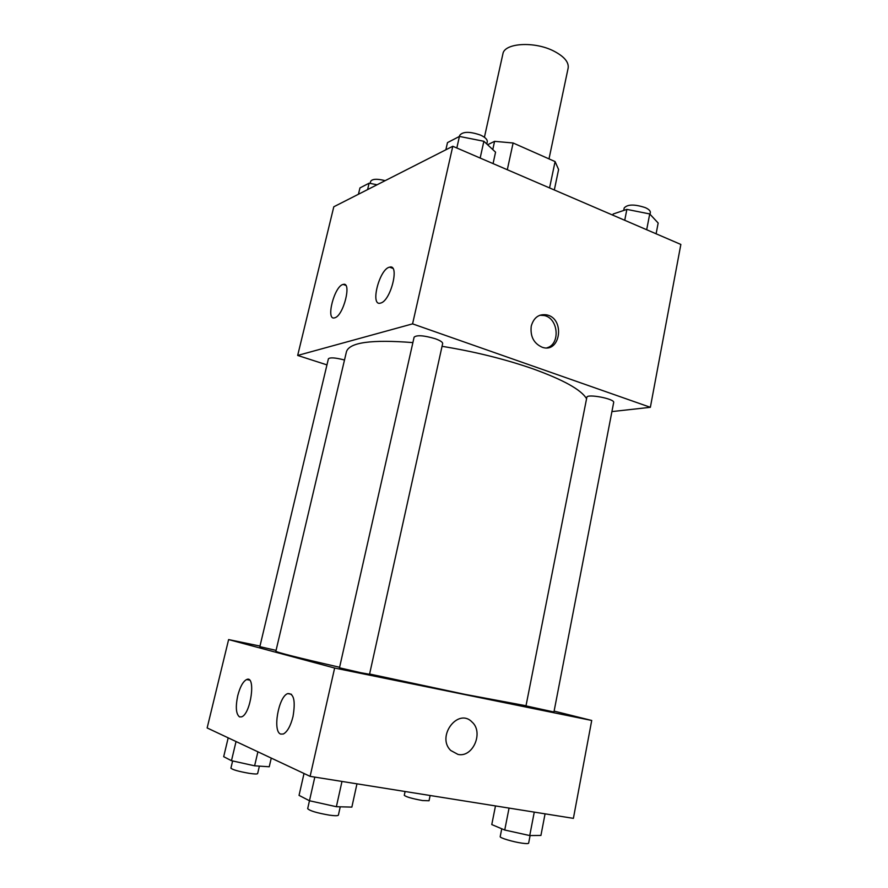 <?xml version="1.0" encoding="UTF-8"?>
<svg xmlns="http://www.w3.org/2000/svg" width="888" height="888" viewBox="0 0 888 888"><rect width="100%" height="100%" fill="white"/><g stroke="black" fill="none" stroke-linecap="round" stroke-linejoin="round"><path stroke-width="1.33" d="M549.006 158.897L568.154 68.054C568.964 62.149 564.191 56.488 553.812 51.082C534.376 41.015 504.184 42.979 502.886 53.946L484.415 137.274M487.601 144.744L494.583 141.347L513.109 142.99L555.089 161.583L558.596 169.519L554.323 189.965M492.773 149.573L494.583 141.347M549.561 187.923L555.089 161.583M507.303 169.73L513.109 142.99M326.951 364.89L297.669 355.444L333.799 206.782L452.791 146.265L680.852 244.444L650.36 407.303L611.921 411.588M531.246 326.118C533.799 317.371 539.06 313.642 547.008 314.929C565.345 318.925 560.439 353.613 542.335 347.308C533.799 343.523 530.103 336.463 531.246 326.118M297.669 355.444L412.576 323.865L452.791 146.265M412.576 323.865L650.36 407.303M546.941 347.83C560.55 344.267 558.485 318.426 544.388 315.551L539.882 315.24M334.798 317.793L334.598 317.849C325.408 320.823 334.421 285.836 343.156 284.426C352.125 281.363 343.545 315.795 334.798 317.793M380.741 303.041L380.475 303.119C369.83 306.493 379.409 268.842 389.577 267.166C399.933 263.714 390.898 300.666 380.741 303.041M613.675 402.486C615.095 398.867 586.857 393.462 586.846 397.336L525.985 705.893L553.946 711.998L613.675 402.486M344.5 360.017C335.464 357.664 330.103 357.265 328.405 358.796L259.851 646.653L276.068 650.382M435.264 338.728C423.92 335.398 416.861 334.876 414.119 337.151L339.482 667.809L360.972 672.749L369.541 674.281L442.657 343.578C442.735 342.158 440.27 340.537 435.264 338.728M586.568 398.745C581.34 389.799 563.269 379.753 532.367 368.631C504.573 359.03 474.47 351.593 442.046 346.32M412.887 342.601C371.65 339.349 349.506 342.38 346.464 351.67L275.879 651.193C276.49 652.303 297.724 657.664 339.593 667.277M526.018 705.749L465.101 694.383L369.597 674.014M334.643 668.042L228.616 639.582L207.148 727.949L310.112 776.356L334.643 668.042L591.719 720.468L554.123 711.11M259.984 646.064L228.616 639.582M237.729 695.748C240.049 686.89 243.001 681.485 246.609 679.542C256.11 674.725 251.027 713.819 241.625 716.849L239.549 716.905C236.008 714.152 235.398 707.103 237.729 695.748M293.007 716.561C290.609 725.973 287.39 731.79 283.361 733.999L280.697 734.087C272.339 731.568 278.566 696.359 287.745 693.595C293.884 693.228 295.637 700.887 293.007 716.561M310.112 776.356L573.393 818.359L591.719 720.468M457.975 754.412L450.704 750.46C436.108 736.43 458.208 707.403 472.016 722.022C483.916 732.223 472.938 757.919 457.975 754.412C472.938 757.908 483.916 732.223 472.016 722.022C458.208 707.403 436.108 736.43 450.704 750.46L457.975 754.412M495.482 805.927L491.774 824.575L504.739 830.025L529.736 835.564L540.925 835.453L545.066 813.841M504.739 830.025L509.057 808.091M529.736 835.564L534.265 812.109M530.103 835.553L528.638 843.167C528.382 843.744 526.196 843.744 522.077 843.167C513.053 841.924 499.445 837.839 500.199 836.629L501.753 828.77M430.136 795.504L429.037 800.765L422.51 800.543C412.187 798.645 406.116 796.913 404.273 795.326L405.095 791.508M304.018 773.492L299.045 795.382L309.479 800.754L336.374 806.715L351.859 807.103L356.965 783.827M340.237 806.815L338.395 815.14C337.962 815.906 334.943 815.906 329.304 815.129C316.805 812.953 309.601 810.788 307.681 808.646L314.818 777.1M336.374 806.715L341.98 781.44M228.194 737.839L223.687 756.687L231.479 760.694L254.612 765.811L269.242 766.766L271.262 758.086M231.479 760.694L236.042 741.536M254.612 765.811L257.909 751.803M259.385 766.122L257.631 773.603C257.209 774.203 254.323 774.103 248.962 773.293C238.428 771.417 232.412 769.696 230.913 768.153L232.623 760.949M612.909 215.196L613.142 214.019L626.873 209.39L649.727 213.953L658.163 223.032L656.11 233.788M624.73 220.28L626.873 209.39M646.686 229.737L649.727 213.953M650.005 214.252L650.327 212.576C650.527 210.911 648.851 209.257 645.321 207.637C634.554 204.118 627.505 204.229 624.197 207.981L623.709 210.456M445.854 149.783L447.485 142.613L459.44 136.43L483.871 141.281L495.56 152.17L493.062 163.603M456.832 147.996L459.651 135.431C462.715 131.457 469.674 131.346 480.552 135.109C485.292 137.318 487.534 139.56 487.268 141.825L486.791 143.989M480.164 158.042L483.871 141.281M358.441 194.25L359.962 187.923L369.119 183.183L377.067 184.771M367.588 189.599L369.119 183.183M385.17 180.653C377.089 178.621 372.25 178.854 370.662 181.363L370.174 183.394M547.008 314.929L544.388 315.551M343.156 284.426L345.743 285.348M389.577 267.166L392.818 268.365M246.609 679.542L249.539 680.108M287.745 693.595L291.486 694.305"/></g></svg>
